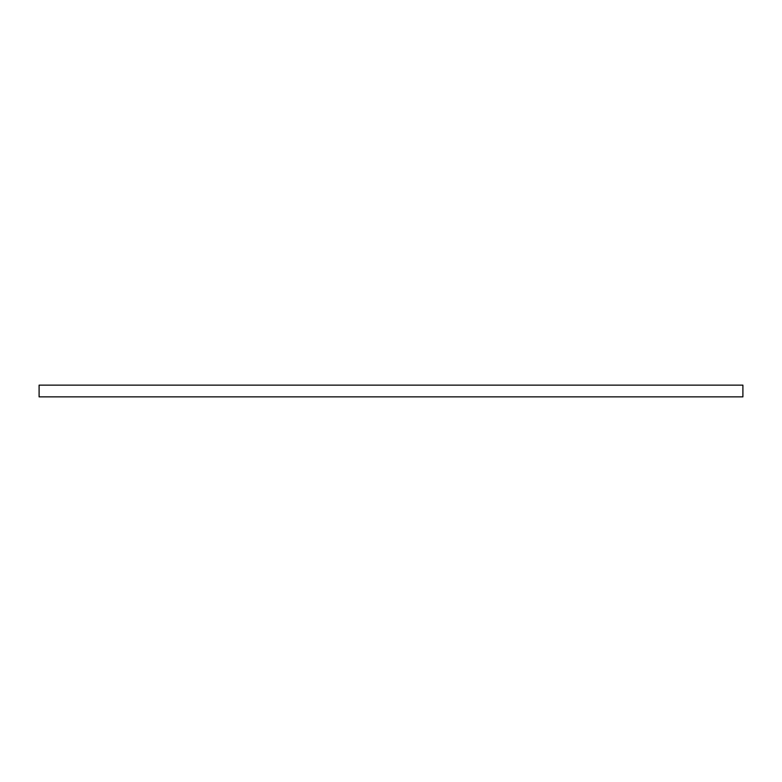 <?xml version="1.0" encoding="UTF-8"?>
<svg xmlns="http://www.w3.org/2000/svg" width="782" height="782" viewBox="0 0 782 782"><rect width="100%" height="100%" fill="white"/><g stroke="black" fill="none" stroke-linecap="round" stroke-linejoin="round"><path stroke-width="1.17" d="M39.1 396.865L39.1 385.135L742.9 385.135L742.9 396.865L39.1 396.865"/></g></svg>
